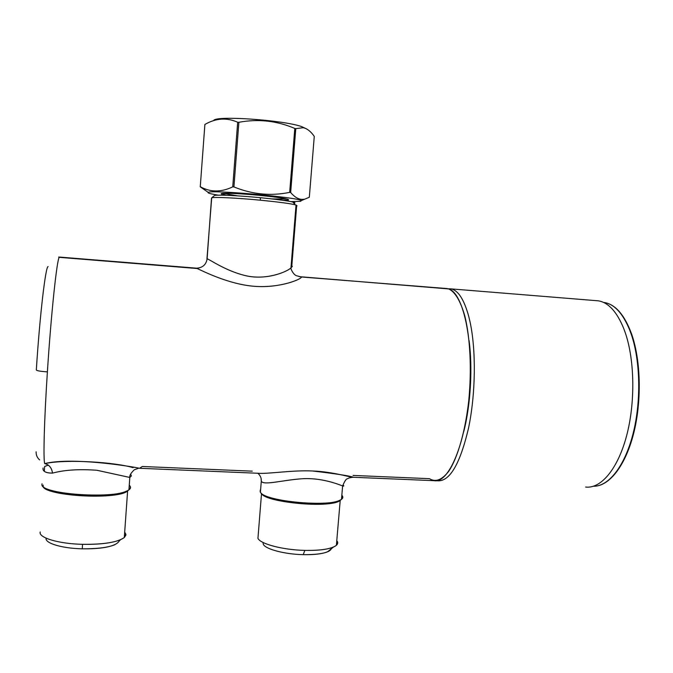 <?xml version="1.0" encoding="UTF-8"?>
<svg xmlns="http://www.w3.org/2000/svg" width="673" height="673" viewBox="0 0 673 673"><rect width="100%" height="100%" fill="white"/><g stroke="black" fill="none" stroke-linecap="round" stroke-linejoin="round"><path stroke-width="1.01" d="M263.008 542.589L263.303 544.272C265.398 549.16 284.662 554.283 303.262 554.661C321.172 554.729 330.552 552.449 331.402 547.822C331.503 549.319 330.241 550.64 327.6 551.793L333.345 547.107C337.148 545.433 338.469 543.506 337.291 541.311L336.382 545.315L340.21 500.375L340.95 499.694L339.125 500.569C342.456 499.231 343.533 497.667 342.364 495.883L341.892 495.311M263.303 544.272C265.398 549.16 284.662 554.283 303.262 554.661L304.819 550.396C282.912 549.925 260.266 543.952 257.944 538.333L261.528 493.444C264.859 502.613 332.008 508.552 340.21 500.375M337.896 501.587C323.898 508.191 264.514 501.789 261.528 493.444L257.944 538.333C260.266 543.952 282.912 549.925 304.819 550.396C321.097 550.623 331.621 548.932 336.382 545.315M260.182 490.18L260.409 492.182C263.437 500.746 324.731 507.349 339.125 500.569M260.131 491.618L260.409 492.182C263.782 501.587 333.051 507.72 341.489 499.341L342.364 495.883M343.28 485.09C344.139 486.032 343.92 486.31 342.624 485.923C338.502 484.333 320.281 477.165 301.016 478.831C280.885 480.438 263.69 485.519 261.284 481.279L261.124 478.638M261.284 481.279L260.409 492.182L261.284 481.279C261.536 478.242 260.409 475.575 257.902 473.27C260.409 475.575 261.536 478.242 261.284 481.279C264.144 485.578 281.684 480.236 301.201 478.814C321.164 477.3 338.384 484.358 342.624 485.923C343.92 486.318 344.139 486.041 343.28 485.082M292.89 202.026C287.278 200.722 276.401 199.275 260.266 197.685L260.426 200.201C277.604 201.883 289.163 203.397 295.094 204.743L292.89 202.026C294.993 202.556 295.497 202.952 294.387 203.204L293.916 203.288L294.387 203.204C296.288 202.051 284.915 200.209 260.266 197.685C238.032 195.523 215.898 194.539 214.426 195.574L211.524 198.005L207.116 258.869C209.135 258.979 225.522 270.992 245.569 275.652C266.045 280.405 285.773 272.38 290.955 267.972L292.376 266.34M353.047 475.432L429.483 478.68C435.616 482.491 442.094 479.942 448.908 471.033C457.733 457.497 465.337 431.309 468.77 400.485C471.79 369.401 470.175 337.669 464.841 316.041C460.399 300.738 454.982 291.695 448.597 288.91L299.106 276.645L448.597 288.91C462.99 292.814 473.599 339.453 469.552 391.779C465.657 444.146 448.571 483.727 434.169 480.673L353.653 477.292C350.793 477.653 333.648 471.79 312.752 470.991C291.922 469.973 268.098 474.171 257.709 473.254L257.254 473.203M196.07 268.191L197.172 268.527C202.43 270.832 228.803 284.418 254.402 286.311C280.094 288.414 302.244 278.849 301.411 276.982L296.297 275.678C292.89 274.205 290.408 268.073 290.955 267.972L296.027 204.996L297.02 205.845L295.943 206.056L296.65 205.946L291.813 265.902L291.115 265.911M196.07 268.148L59.535 257.069L196.76 268.191C202.691 267.736 206.14 264.624 207.116 258.869C208.563 258.651 225.085 270.773 245.426 275.619C265.145 280.506 286.143 272.346 290.955 267.972M252.282 471.159L142.297 466.49L139.622 468.282C128.19 465.825 70.959 457.009 44.687 463.604C43.19 459.23 44.208 420.305 47.388 371.883C51.165 313.189 56.953 259.223 59.249 257.338L58.627 257.036M133.069 467.659C115.201 462.258 67.022 458.91 44.687 463.604C43.19 459.23 44.208 420.305 47.388 371.883C51.165 313.189 56.953 259.223 59.249 257.338L197.172 268.527C202.497 270.773 228.139 284.326 254.806 286.345C280.994 288.212 302.152 278.824 301.42 276.982L447.318 288.582M36.325 369.94C36.611 370.73 40.296 371.378 47.388 371.883C40.296 371.378 36.611 370.73 36.325 369.94C39.8 315.191 45.697 265.557 48.128 266.617M214.241 195.725L214.426 195.574C215.898 194.539 238.032 195.523 260.266 197.685L260.426 200.201C279.001 202.035 290.862 203.625 296.027 204.996M39.606 459.903C37.158 457.724 36.005 455.024 36.132 451.802M131.21 475.416L130.612 474.179L131.21 475.407M129.191 488.396L129.073 487.883L129.191 488.396M130.419 486.621L129.266 485.124L130.419 486.621M40.212 531.939C38.226 537.668 58.559 543.818 82.543 544.331L82.257 548.823C61.958 548.411 44.654 543.161 46.143 538.181C44.654 543.161 61.958 548.411 82.257 548.823C104.004 548.832 116.353 546.165 119.306 540.84L120.652 539.679C112.206 543.061 99.503 544.608 82.543 544.331C103.701 544.533 117.624 542.27 124.303 537.534L125.885 535.128M43.274 485.115C37.814 495.278 117.237 500.712 127.609 490.954L124.303 537.534M40.212 531.981C38.302 537.693 58.618 543.818 82.543 544.331L82.257 548.823C96.66 549.05 107.487 547.696 114.755 544.76M124.429 535.758L125.918 534.455L124.69 532.065L125.918 534.455L124.429 535.758M43.644 486.899C47.068 495.538 109.32 499.703 124.825 492.4L128.593 490.07M128.955 489.532L129.166 488.951M41.97 484.383C39.606 493.671 108.925 499.374 126.087 491.307C129.208 490.053 130.697 488.691 130.562 487.202L128.938 489.835C118.717 499.509 39.556 494.647 41.97 484.383L42.037 483.803M43.072 467.979L43.005 468.559C42.87 471.504 46.033 473.026 52.502 473.127C64.255 469.931 79.019 468.972 96.786 470.25L129.813 477.451L131.353 476.013L129.813 477.451L96.929 470.267C79.145 468.955 64.33 469.905 52.502 473.127C46.185 473.127 43.022 471.605 43.005 468.559M44.645 466.482L48.321 465.119L44.645 466.473L44.342 471.142M206.948 258.886L211.692 197.879L214.426 195.574M44.687 463.604C49.095 464.606 51.695 467.777 52.502 473.127C51.796 467.903 49.188 464.732 44.687 463.604M207.116 258.869L207.116 258.869C206.14 264.624 202.691 267.728 196.768 268.191L196.205 268.157M296.011 205.181L296.65 205.946L296.011 205.181M260.426 200.201C236.736 197.912 213.198 196.827 211.692 197.879M353.653 477.292L353.653 477.292C349.346 475.811 335.583 473.699 312.356 470.974C290.921 470.057 267.972 474.196 257.709 473.254L139.622 468.282M333.345 547.107C327.229 549.555 317.715 550.649 304.819 550.396L303.262 554.661C314.224 554.872 322.333 553.913 327.6 551.793M213.635 120.543C215.074 115.327 283.03 119.954 301.714 126.625L306.804 129.031M200.268 186.69L204.886 124.463L200.268 186.69C210.262 192.327 221.089 192.385 232.74 186.858L233.926 186.926C252.274 194.421 270.857 196.238 289.676 192.369L290.66 192.503L295.784 128.644L294.799 128.45C276.805 120.745 258.163 118.692 238.873 122.293L233.926 186.926M218.33 195.178L211.507 193.917C208.697 193.286 207.612 192.781 208.26 192.411C210.178 189.525 299.233 197.416 301.218 200.621L309.319 197.265L314.274 136.392C310.833 131.437 307.149 128.535 303.203 127.702L295.784 128.644M200.159 186.758L208.05 192.268M301.218 200.621L300.738 201.286L291.056 201.622M304.129 199.216C299.653 200.024 295.161 197.786 290.66 192.503M232.74 186.858L237.678 122.242C226.759 117.405 215.831 118.145 204.886 124.463M226.111 195.279L221.207 193.656C222.578 192.756 241.052 193.563 259.542 195.363C273.019 196.701 282.138 197.929 286.875 199.057C288.633 199.511 289.07 199.856 288.187 200.083L283.442 200.361M272.102 198.922L286.891 199.057M223.1 193.361L237.594 195.86M289.676 192.369L294.799 128.45M237.678 122.242L238.873 122.293M448.193 288.784L451.003 288.877C458.237 290.332 464.185 299.645 468.845 316.815L469.956 321.501C476.215 349.783 475.718 393.907 468.526 428.146C460.13 463.739 449.917 481.304 437.871 480.833L436.962 480.657M469.081 340.647C472.707 367.239 470.73 404.305 463.84 431.326M595.723 300.621L598.364 300.831C608.392 302.488 616.855 311.734 623.745 328.55L625.41 333.135C634.799 360.762 635.346 403.497 626.412 436.525C617.478 469.619 600.669 488.935 585.628 487.05M631.308 334.414C640.486 361.132 641.268 402.092 632.889 434.388C624.51 466.717 608.375 486.587 593.519 486.243C608.787 486.579 624.998 466.633 633.402 434.405C641.806 402.202 641.041 361.359 631.812 334.624L631.703 334.296C624.653 315.006 615.509 304.398 604.27 302.488C614.298 304.129 622.761 313.265 629.65 329.896L631.308 334.414M341.489 499.341L342.624 485.923C344.711 480.976 346.326 478.604 347.47 478.797C348.345 478.066 350.12 477.569 352.787 477.3M196.415 268.216L198.518 268.09M124.825 492.4L126.087 491.307M138.537 468.29L134.364 469.72C130.924 472.951 129.401 475.533 129.813 477.451L128.938 489.835M221.476 194.177L222.342 193.42M301.714 126.625L303.203 127.702M451.003 288.877L598.364 300.831"/></g></svg>

